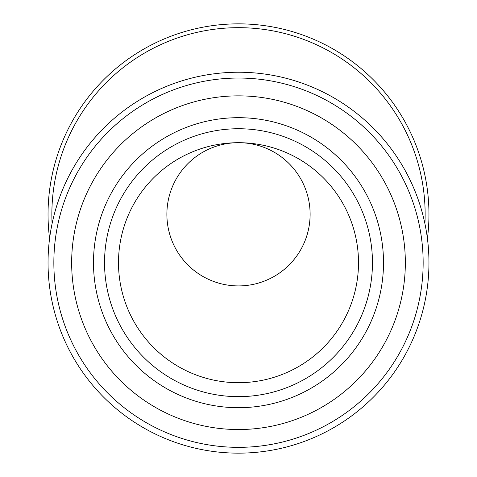 <?xml version="1.0" encoding="UTF-8"?>
<svg xmlns="http://www.w3.org/2000/svg" width="477" height="477" viewBox="0 0 477 477"><rect width="100%" height="100%" fill="white"/><g stroke="black" fill="none" stroke-linecap="round" stroke-linejoin="round"><path stroke-width="0.72" d="M238.524 142.689A71.616 71.616 0 0 1 310.116 214.316A71.616 71.616 0 0 1 238.5 285.92A71.616 71.616 0 0 1 166.884 214.316A71.616 71.616 0 0 1 238.476 142.689M427.416 238.5A190.454 190.454 0 0 0 238.5 23.85A190.454 190.454 0 0 0 49.584 238.5A190.454 190.454 0 0 1 238.5 23.85A190.454 190.454 0 0 1 427.416 238.5M238.5 142.689A71.616 71.616 0 0 0 166.884 214.668A71.616 71.616 0 0 0 239.221 285.914A71.616 71.616 0 0 0 310.104 213.219A71.616 71.616 0 0 0 238.5 142.689M238.5 382.697A120.001 120.001 0 0 0 342.426 202.695A120.001 120.001 0 0 0 134.574 202.695A120.001 120.001 0 0 0 238.5 382.697M238.5 453.15A190.454 190.454 0 0 0 403.441 167.469A190.454 190.454 0 0 0 73.559 167.469A190.454 190.454 0 0 0 238.5 453.15M238.5 429.538A166.843 166.843 0 0 1 94.011 179.274A166.843 166.843 0 0 1 382.989 179.274A166.843 166.843 0 0 1 238.5 429.538M238.5 396.655A133.959 133.959 0 0 0 354.512 195.713A133.959 133.959 0 0 0 122.488 195.713A133.959 133.959 0 0 0 238.5 396.655M52.094 223.612A186.638 186.638 0 0 1 238.5 27.672A186.638 186.638 0 0 1 424.906 223.612M238.5 447.343A184.647 184.647 0 0 1 78.592 170.367A184.647 184.647 0 0 1 398.408 170.367A184.647 184.647 0 0 1 238.5 447.343M238.5 407.704A145.014 145.014 0 0 0 364.082 190.186A145.014 145.014 0 0 0 112.918 190.186A145.014 145.014 0 0 0 238.5 407.704"/></g></svg>
